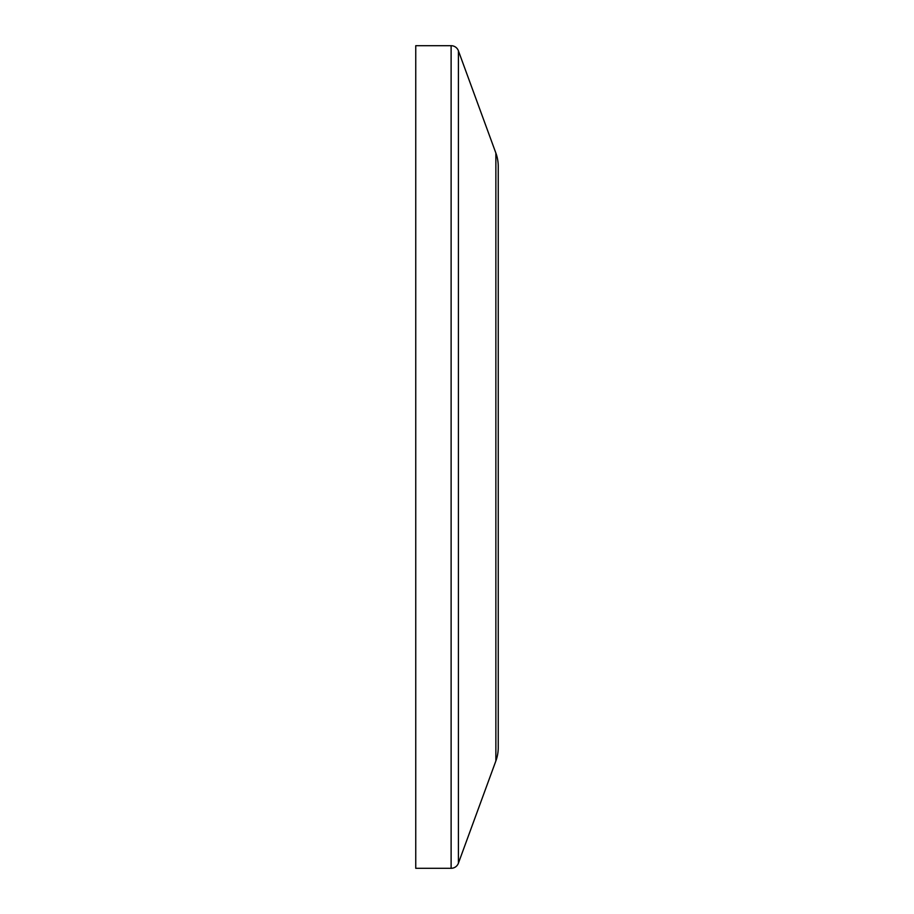 <?xml version="1.0" encoding="UTF-8"?>
<svg xmlns="http://www.w3.org/2000/svg" width="914" height="914" viewBox="0 0 914 914"><rect width="100%" height="100%" fill="white"/><g stroke="black" fill="none" stroke-linecap="round" stroke-linejoin="round"><path stroke-width="1.37" d="M498.244 166.382L498.244 747.618L498.244 166.382A38.799 38.799 0 0 0 495.868 153.038L458.405 50.796A7.758 7.758 0 0 0 451.116 45.7L415.756 45.7L415.756 868.3L451.116 868.3L451.116 45.7M498.244 747.618A38.799 38.799 0 0 1 495.868 760.962L458.405 863.204A7.758 7.758 0 0 1 451.116 868.3M495.868 760.962L495.868 153.038M458.405 863.204L458.405 50.796"/></g></svg>
